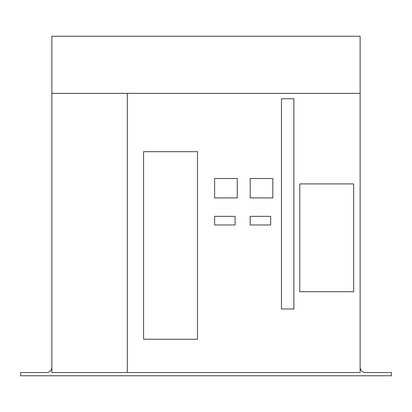<?xml version="1.0" encoding="UTF-8"?>
<svg xmlns="http://www.w3.org/2000/svg" width="412" height="412" viewBox="0 0 412 412"><rect width="100%" height="100%" fill="white"/><g stroke="black" fill="none" stroke-linecap="round" stroke-linejoin="round"><path stroke-width="0.62" d="M51.861 367.149A5.392 5.392 0 0 1 46.468 372.536L20.6 372.536L20.6 375.77L391.4 375.77L391.4 372.536L365.532 372.536A5.392 5.392 0 0 1 360.139 367.149M360.139 93.359L360.139 36.23L51.861 36.23L51.861 93.359L360.139 93.359L360.139 372.536L127.313 372.536L127.313 93.359M127.313 372.536L51.861 372.536L51.861 93.359M353.671 291.717L353.671 183.922L299.776 183.922L299.776 291.717L353.671 291.717M281.468 98.772L281.468 308.964L293.864 308.964L293.864 98.772L281.468 98.772M250.192 178.514L250.192 197.915L272.832 197.915L272.832 178.514L250.192 178.514M237.261 178.514L214.621 178.514L214.621 197.915L237.261 197.915L237.261 178.514M214.621 216.346L214.621 224.973L235.103 224.973L235.103 216.346L214.621 216.346M250.192 216.346L250.192 224.973L270.674 224.973L270.674 216.346L250.192 216.346M143.587 151.673L143.587 339.231L197.487 339.231L197.487 151.673L143.587 151.673"/></g></svg>
